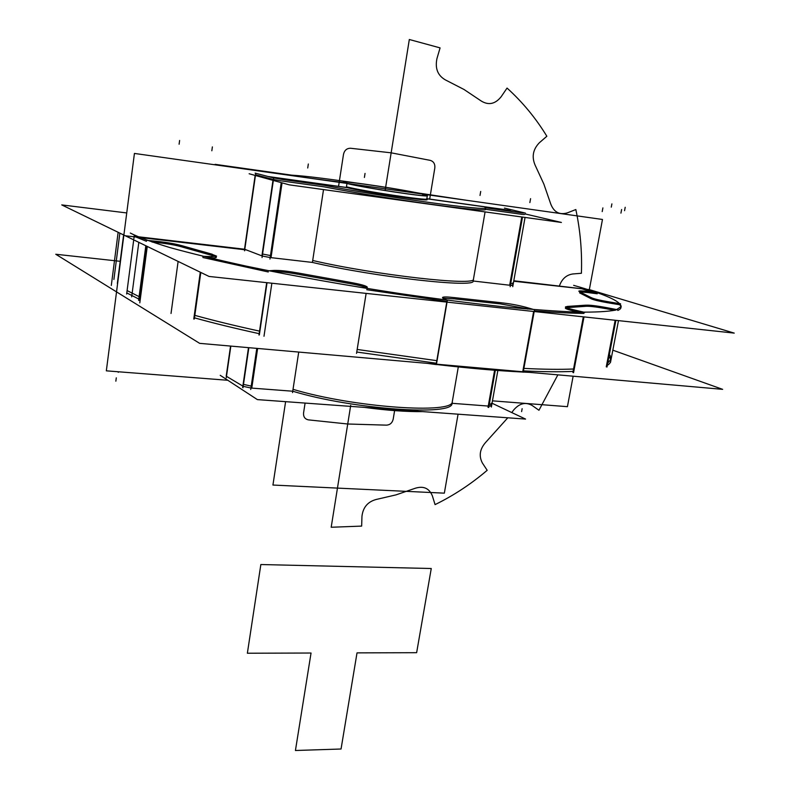 <?xml version="1.0" encoding="UTF-8"?>
<svg xmlns="http://www.w3.org/2000/svg" width="790" height="790" viewBox="0 0 790 790"><rect width="100%" height="100%" fill="white"/><g stroke="black" fill="none" stroke-linecap="round" stroke-linejoin="round"><path stroke-width="1.19" d="M513.717 281.22L589.34 289.614L734.236 333.113L209.034 276.441L122.47 234.403L123.941 234.571M246.401 249.936L125.294 235.766L61.748 204.906L126.736 212.945M581.568 288.706L513.796 280.766L581.568 288.706L513.796 280.766L581.568 288.706L513.796 280.766L581.568 288.706L513.796 280.766L581.568 288.706L513.796 280.766L581.568 288.706L592.342 292.112L581.568 288.706M244.515 249.215L137.816 236.714L244.515 249.215L137.816 236.714L244.515 249.215L255.15 175.41L244.515 249.215L137.816 236.714L244.515 249.215L255.15 175.41L244.515 249.215L255.15 175.41L244.515 249.215L137.816 236.714L244.515 249.215L255.15 175.41L244.515 249.215L137.816 236.714L244.515 249.215L255.15 175.41L244.515 249.215M125.047 226.059L124.771 228.172L125.047 226.059M138.823 242.342L131.673 296.852L138.823 242.342M134.32 235.213L133.875 238.669M117.917 292.744L55.764 254.252L120.199 261.312M602.474 219.462L589.34 289.614L602.474 219.462L134.428 153.438L106.334 370.836L134.428 153.438L106.334 370.836L134.428 153.438L602.474 219.462L589.34 289.614L602.474 219.462L134.428 153.438L602.474 219.462M573.135 376.198L567.427 406.672L492.456 400.846L567.427 406.672L573.135 376.198L567.427 406.672L492.456 400.846L567.427 406.672L573.135 376.198M227.806 380.276L106.334 370.836L227.806 380.276M346.356 187.437L268.087 176.496L346.356 187.437C363.607 192.128 437.226 202.892 426.027 199.139C437.226 202.892 363.607 192.128 346.356 187.437C363.607 192.128 437.226 202.892 426.027 199.139C437.226 202.892 363.607 192.128 346.356 187.437M133.717 239.864L126.795 292.922L138.793 299.035L126.795 292.922L133.717 239.864L126.795 292.922L138.793 299.035L126.795 292.922L133.717 239.864L126.647 294.038L133.717 239.864M230.552 346.069L226.207 376.178L230.552 346.069M504.613 209.557L426.837 198.685L504.613 209.557L426.837 198.685L504.613 209.557L426.837 198.685L504.613 209.557L513.47 211.7L504.613 209.557L426.837 198.685L504.613 209.557L426.837 198.685L504.613 209.557L513.47 211.7M424.013 194.409C408.677 190.311 342.1 180.169 343.423 182.164L348.123 183.705M422.67 195.624L422.907 194.202L422.67 195.624M422.216 194.034C404.174 189.669 342.988 180.446 343.433 182.204M343.423 182.164L343.314 182.905L343.413 182.233L346.375 183.339M346.968 183.487L346.454 186.786L346.968 183.487C362.432 187.605 429.671 197.776 427.331 195.673L426.798 198.932C429.118 201.124 361.899 190.992 346.454 186.786M230.838 346.099L226.266 377.798M291.293 175.094L215.127 164.34L218.731 165.337M419.717 193.224L467.611 200.443M268.896 176.703L355.865 188.859M426.817 198.784L510.182 210.436M310.934 178.343L343.374 182.53L310.934 178.343M255.763 173.277L244.584 250.815M431.962 195.416L414.009 192.237M357.149 183.122C321.421 177.878 298.047 175.163 287.017 174.965M612.833 350.177L722.643 389.342L199.653 343.354L115.162 291.036M194.488 317.847C213.448 323.13 235.005 328.403 259.179 333.676C235.005 328.403 213.448 323.13 194.488 317.847C213.448 323.13 235.005 328.403 259.179 333.676C235.005 328.403 213.448 323.13 194.488 317.847L200.808 272.441L194.488 317.847M356.537 353.387L366.125 293.396L356.764 352.034L436.376 363.222L356.764 352.034L436.376 363.222L446.765 302.096L436.376 363.222L446.765 302.096L436.376 363.222L356.764 352.034L366.135 293.396L356.764 352.034L436.376 363.222M523.444 370.875C543.224 371.843 559.774 372.021 573.106 371.399L583.316 316.829L573.106 371.399C559.774 372.021 543.224 371.843 523.444 370.875C543.224 371.843 559.774 372.021 573.106 371.399C559.774 372.021 543.224 371.843 523.444 370.875M607.303 365.336C610.947 363.104 611.707 360.457 609.604 357.406C611.707 360.457 610.947 363.104 607.303 365.336C610.947 363.104 611.707 360.457 609.604 357.406C611.707 360.457 610.947 363.104 607.303 365.336M193.767 319.051L200.285 272.195M202.497 256.286L211.987 256.671M211.266 257.856L209.113 257.767M211.039 253.946L216.588 256.128L210.871 256.622M212.283 254.252L181.275 245.512M157.21 241.385C167.697 242.51 176.002 243.982 182.135 245.789M138.606 300.417L145.824 245.739M158.602 241.523L146.545 240.298M139.465 299.331L146.496 246.065L139.465 299.331M152.055 242.036L157.062 242.54M529.478 372.357L523.227 372.07L529.478 372.357M522.684 372.041C497.463 370.787 468.707 368.268 436.426 364.476C468.707 368.268 497.463 370.787 522.684 372.041C497.463 370.787 468.707 368.268 436.426 364.476C468.707 368.268 497.463 370.787 522.684 372.041C497.463 370.787 468.707 368.268 436.426 364.476C468.707 368.268 497.463 370.787 522.684 372.041L523.197 372.218L534.504 309.749L525.548 307.162M436.169 364.447L427.232 363.361L436.406 364.605L447.338 300.289L443.121 298.176M573.649 285.348C604.913 294.186 620.762 301.267 621.177 306.609L615.874 310.045C607.885 311.645 594.919 312.327 576.986 312.099C556.229 311.29 531.206 309.463 501.897 306.619C470.563 303.192 437.018 298.916 401.261 293.771C345.852 285.348 294.137 276.125 246.115 266.102C216.519 259.604 191.18 253.442 170.087 247.616C151.818 242.096 138.556 237.237 130.301 233.05C138.556 237.237 151.818 242.096 170.087 247.616C191.18 253.442 216.519 259.604 246.115 266.102C294.137 276.125 345.852 285.348 401.261 293.771C437.018 298.916 470.563 303.192 501.897 306.619C531.206 309.463 556.229 311.29 576.986 312.099C594.919 312.327 607.885 311.645 615.874 310.045L621.177 306.609L615.874 310.045C607.885 311.645 594.919 312.327 576.986 312.099C556.229 311.29 531.206 309.463 501.897 306.619C470.563 303.192 437.018 298.916 401.261 293.771C345.852 285.348 294.137 276.125 246.115 266.102C216.519 259.604 191.18 253.442 170.087 247.616C151.818 242.096 138.556 237.237 130.301 233.05C138.556 237.237 151.818 242.096 170.087 247.616C191.18 253.442 216.519 259.604 246.115 266.102C294.137 276.125 345.852 285.348 401.261 293.771C437.018 298.916 470.563 303.192 501.897 306.619C531.206 309.463 556.229 311.29 576.986 312.099C594.919 312.327 607.885 311.645 615.874 310.045L621.177 306.609L615.874 310.045C607.885 311.645 594.919 312.327 576.986 312.099C556.229 311.29 531.206 309.463 501.897 306.619C470.563 303.192 437.018 298.916 401.261 293.771C345.852 285.348 294.137 276.125 246.115 266.102C216.519 259.604 191.18 253.442 170.087 247.616C151.818 242.096 138.556 237.237 130.301 233.05C138.556 237.237 151.818 242.096 170.087 247.616C191.18 253.442 216.519 259.604 246.115 266.102C294.137 276.125 345.852 285.348 401.261 293.771C437.018 298.916 470.563 303.192 501.897 306.619C531.206 309.463 556.229 311.29 576.986 312.099C594.919 312.327 607.885 311.645 615.874 310.045L621.177 306.609C620.762 301.267 604.913 294.186 573.649 285.348C604.913 294.186 620.762 301.267 621.177 306.609C620.762 301.267 604.913 294.186 573.649 285.348C604.913 294.186 620.762 301.267 621.177 306.609C620.762 301.267 604.913 294.186 573.649 285.348M194.33 318.972L194.834 315.358C213.804 320.612 235.381 325.865 259.554 331.129M259.89 331.198L259.337 334.901M126.657 293.979L127.101 290.572L139.109 296.645M139.781 296.931L139.317 300.407M356.576 353.199L357.179 349.457L436.811 360.665L436.179 364.368M522.694 371.972L523.345 368.367M523.889 368.397C543.668 369.384 560.229 369.582 573.56 368.999L572.908 372.485M606.266 366.827L606.898 363.519M607.737 363.064L611.114 359.144L610.018 355.224M202.882 257.52L268.274 271.967L202.882 257.52M273.883 271.642C279.472 271.474 287.609 272.362 298.304 274.318C287.609 272.362 279.472 271.474 273.883 271.642C279.472 271.474 287.609 272.362 298.304 274.318C287.609 272.362 279.472 271.474 273.883 271.642M299.054 274.456L348.755 283.393L299.054 274.456M349.565 283.531C359.578 285.299 365.385 286.849 367.004 288.182C365.385 286.849 359.578 285.299 349.565 283.531C359.578 285.299 365.385 286.849 367.004 288.182C365.385 286.849 359.578 285.299 349.565 283.531M366.728 289.713L446.873 301.415L366.728 289.713M442.913 299.41L443.101 298.324L442.913 299.41M443.328 298.284L454.497 298.877L443.328 298.284M455.247 298.976L499.487 303.804L455.247 298.976M500.129 303.864L525.854 308.515L500.129 303.864M526.357 308.663L527.799 309.078M534.297 310.855C554.116 312.425 570.666 313.275 583.958 313.403C570.666 313.275 554.116 312.425 534.297 310.855C554.116 312.425 570.666 313.275 583.958 313.403C570.666 313.275 554.116 312.425 534.297 310.855M578.507 312.139L573.915 311.062M573.264 310.914C565.314 308.91 563.359 307.794 567.408 307.577C563.359 307.794 565.314 308.91 573.264 310.914C565.314 308.91 563.359 307.794 567.408 307.577C563.359 307.794 565.314 308.91 573.264 310.914M567.773 307.577L585.311 306.352L567.773 307.577M585.489 306.322C589.044 306.036 595.857 306.816 605.94 308.653C595.857 306.816 589.044 306.036 585.489 306.322C589.044 306.036 595.857 306.816 605.94 308.653C595.857 306.816 589.044 306.036 585.489 306.322M606.661 308.791L614.748 310.332M619.676 304.733C621.937 307.063 621.315 308.969 617.79 310.45C621.315 308.969 621.937 307.063 619.676 304.733C621.937 307.063 621.315 308.969 617.79 310.45C621.315 308.969 621.937 307.063 619.676 304.733L608.981 302.975M608.28 302.866C599.235 301.276 593.488 299.894 591.038 298.709C593.488 299.894 599.235 301.276 608.28 302.866C599.235 301.276 593.488 299.894 591.038 298.709C593.488 299.894 599.235 301.276 608.28 302.866M590.9 298.61L579.603 292.883L590.9 298.61M579.899 291.905L588.007 292.567L579.899 291.905M588.619 292.656L597.23 293.781M512.236 284.864C513.638 285.387 513.036 285.536 510.399 285.309C513.036 285.536 513.638 285.387 512.236 284.864C513.638 285.387 513.036 285.536 510.399 285.309C513.036 285.536 513.638 285.387 512.236 284.864M510.004 283.393L509.678 285.229L473.141 281.003C476.064 288.301 373.937 276.895 312.406 262.428C373.937 276.895 476.064 288.301 473.141 281.003C476.064 288.301 373.937 276.895 312.406 262.428L271.019 257.649L282.06 182.855L271.019 257.649L312.406 262.428C373.937 276.895 476.064 288.301 473.141 281.003L485.08 211.908L473.141 281.003L509.678 285.229L473.141 281.003L485.08 211.908L473.141 281.003L509.678 285.229L473.141 281.003C476.064 288.301 373.937 276.895 312.406 262.428L271.019 257.649L312.406 262.428L312.702 260.483C374.253 274.881 476.4 286.355 473.467 279.156M270.19 257.55L262.438 256.059M244.791 249.324L261.915 255.891L244.791 249.324L261.915 255.891L244.791 249.324L261.915 255.891L262.211 253.916M134.181 236.289L146.417 241.286L134.181 236.289M157.753 242.609C167.668 243.705 175.617 245.107 181.601 246.836C175.617 245.107 167.668 243.705 157.753 242.609C167.668 243.705 175.617 245.107 181.601 246.836C175.617 245.107 167.668 243.705 157.753 242.609M181.977 246.954L210.881 255.131L181.977 246.954M211.424 255.269C217.882 257.046 218.02 257.915 211.819 257.876C218.02 257.915 217.882 257.046 211.424 255.269C217.882 257.046 218.02 257.915 211.819 257.876C218.02 257.915 217.882 257.046 211.424 255.269M421.663 193.955L427.351 195.604C429.74 197.776 359.223 187.013 345.981 183.161L345.961 183.28M427.331 195.644L422.907 194.202M525.656 214.06L561.404 222.454L289.259 184.85L249.136 173.751M255.545 174.778L273.113 179.409M273.478 179.508L281.487 180.91L273.478 179.508M282.326 181.029L323.949 186.815C386.428 199.021 489.109 213.103 485.534 209.291L522.239 214.386M522.97 214.485L524.748 214.426L522.97 214.485M525.409 213.103L504.454 208.086M524.629 212.915L521.874 212.875M510.725 283.472L513.322 283.452L512.552 283.047M512.996 285.279L510.587 285.318M510.152 286.711L522.506 217.082M485.04 207.731L523.217 213.063M509.678 285.229L521.785 216.983L509.678 285.229M485.771 207.661L485.801 207.79C490.649 211.839 382.627 196.878 320.681 184.613M269.963 259.071L281.23 182.628M281.714 179.369L325.006 185.403M312.406 262.428L323.525 189.58L312.406 262.428L323.525 189.58L312.406 262.428L271.019 257.649L282.06 182.855L271.019 257.649M273.083 177.799L283.245 179.577M262.566 254.034L270.476 255.565M262.053 257.54L273.705 177.967L255.121 173.109M261.915 255.891L272.975 180.347L261.915 255.891M492.032 403.236L525.567 419.085L257.382 399.612L220.232 375.319M226.483 376.336L242.856 386.103L248.485 347.649L242.856 386.103L248.485 347.649L242.856 386.103L226.483 376.336L242.856 386.103M250.944 388.028L243.35 386.359M251.773 388.107L257.629 348.449L251.773 388.107L257.629 348.449L251.773 388.107L292.735 391.218C352.666 409.427 453.845 416.37 452.018 403.305L488.26 406.06L494.609 370.234L488.26 406.06L494.609 370.234L488.26 406.06L452.018 403.305C453.845 416.37 352.666 409.427 292.735 391.218L298.719 352.063L292.735 391.218C352.666 409.427 453.845 416.37 452.018 403.305C453.845 416.37 352.666 409.427 292.735 391.218L298.719 352.063L292.735 391.218L251.773 388.107L292.735 391.218C352.666 409.427 453.845 416.37 452.018 403.305L488.26 406.06M488.971 406.1C491.587 406.159 492.229 405.813 490.886 405.043C492.229 405.813 491.587 406.159 488.971 406.1C491.587 406.159 492.229 405.813 490.886 405.043C492.229 405.813 491.587 406.159 488.971 406.1M242.984 387.781L248.85 347.679M242.649 387.505L243.132 384.197M243.478 384.375L251.23 386.113M250.726 389.51L256.79 348.38M422.62 411.61C406.465 411.827 387.021 410.415 364.279 407.373M292.527 392.6L293.031 389.322C352.982 407.482 454.171 414.493 452.324 401.508M488.734 407.482L495.33 370.293M458.309 366.916L452.018 403.305L458.309 366.916M488.023 407.363L488.566 404.282M489.287 404.332L491.913 403.927L491.202 403.275M491.597 405.695L489.158 406.109M598.03 292.863L587.582 291.48M580.048 291.954L578.793 291.184C579.228 290.671 582.566 290.829 588.807 291.648M579.485 291.737L591.236 297.662M609.89 302.037C599.482 300.269 593.181 298.748 590.999 297.484M608.478 301.8L620.585 303.785M606.977 367.044L615.904 320.345M617.918 309.789L605.417 307.409M615.163 320.266L606.463 365.8L615.163 320.266M585.518 305.246C589.014 304.881 596.134 305.7 606.868 307.685M585.953 305.167L567.151 306.441M574.804 310.055C568.711 308.643 565.601 307.577 565.482 306.866L567.99 306.431M573.55 372.722L583.998 316.899M573.471 309.749L584.837 312.396M533.635 311.467L522.901 370.856L533.635 311.467M499.695 302.61C509.54 303.617 518.507 305.236 526.575 307.468M501.176 302.748L453.727 297.544M443.625 298.423L442.489 297.514C443.111 296.694 447.436 296.783 455.455 297.761M366.906 288.548L367.281 287.096M348.953 282.168C360.26 284.133 366.363 285.792 367.261 287.155L367.222 287.254M350.809 282.474L297.494 272.896M273.735 270.437C279.403 270.2 287.906 271.138 299.242 273.231M258.972 335.029L266.694 282.662M274.406 270.387L268.442 270.812M259.505 333.755L267.04 282.702L259.505 333.755M432.377 495.883L435.073 504.613C453.737 495.478 471.117 484.033 487.183 470.307L482.404 463.039C478.671 455.939 479.787 449.026 485.761 442.281L507.802 417.791L485.761 442.281C479.787 449.026 478.671 455.939 482.404 463.039C478.671 455.939 479.787 449.026 485.761 442.281C479.787 449.026 478.671 455.939 482.404 463.039C478.671 455.939 479.787 449.026 485.761 442.281C479.787 449.026 478.671 455.939 482.404 463.039C478.671 455.939 479.787 449.026 485.761 442.281C479.787 449.026 478.671 455.939 482.404 463.039L487.183 470.307C471.117 484.033 453.737 495.478 435.073 504.613C453.737 495.478 471.117 484.033 487.183 470.307C471.117 484.033 453.737 495.478 435.073 504.613C453.737 495.478 471.117 484.033 487.183 470.307C471.117 484.033 453.737 495.478 435.073 504.613C453.737 495.478 471.117 484.033 487.183 470.307C471.117 484.033 453.737 495.478 435.073 504.613L432.377 495.883C429.256 488.299 423.588 485.741 415.402 488.21C423.588 485.741 429.256 488.299 432.377 495.883C429.256 488.299 423.588 485.741 415.402 488.21C423.588 485.741 429.256 488.299 432.377 495.883C429.256 488.299 423.588 485.741 415.402 488.21C423.588 485.741 429.256 488.299 432.377 495.883C429.256 488.299 423.588 485.741 415.402 488.21C423.588 485.741 429.256 488.299 432.377 495.883M511.782 412.568L513.52 410.188C519.297 403.334 525.508 401.755 532.124 405.458L538.958 410.267L557.868 374.855L538.958 410.267L557.868 374.855L538.958 410.267L557.868 374.855L538.958 410.267L557.868 374.855L538.958 410.267L532.124 405.458C525.508 401.755 519.297 403.334 513.52 410.188C519.297 403.334 525.508 401.755 532.124 405.458C525.508 401.755 519.297 403.334 513.52 410.188C519.297 403.334 525.508 401.755 532.124 405.458C525.508 401.755 519.297 403.334 513.52 410.188C519.297 403.334 525.508 401.755 532.124 405.458C525.508 401.755 519.297 403.334 513.52 410.188L511.782 412.568M559.36 286.099C561.858 278.969 566.331 274.93 572.77 273.972L581.41 273.271C582.161 251.694 580.304 230.453 575.841 209.547L567.319 212.885C559.438 215.156 553.918 212.184 550.739 203.988L543.856 184.06L535.057 165.011C531.581 156.716 533.023 149.3 539.373 142.743L546.848 136.255C535.877 118.224 522.605 102.167 507.052 88.075L501.137 96.765C495.231 104.092 488.585 105.505 481.219 101.002L463.987 89.468L445.491 79.958C437.739 75.573 434.895 68.444 436.959 58.549L440.079 47.884L409.319 39.5L391.159 152.826L430.214 160.36C433.621 161.407 435.162 163.945 434.826 167.954L429.671 199.08L434.826 167.954C435.162 163.945 433.621 161.407 430.214 160.36C433.621 161.407 435.162 163.945 434.826 167.954C435.162 163.945 433.621 161.407 430.214 160.36C433.621 161.407 435.162 163.945 434.826 167.954L429.671 199.08L434.826 167.954C435.162 163.945 433.621 161.407 430.214 160.36C433.621 161.407 435.162 163.945 434.826 167.954C435.162 163.945 433.621 161.407 430.214 160.36L391.159 152.826L430.214 160.36C433.621 161.407 435.162 163.945 434.826 167.954C435.162 163.945 433.621 161.407 430.214 160.36C433.621 161.407 435.162 163.945 434.826 167.954C435.162 163.945 433.621 161.407 430.214 160.36L391.159 152.826L430.214 160.36L391.159 152.826L385.125 190.528L391.159 152.826L385.125 190.528L391.159 152.826L350.622 148.263C346.859 148.234 344.499 150.238 343.512 154.277L338.555 186.351L343.512 154.277C344.499 150.238 346.859 148.234 350.622 148.263C346.859 148.234 344.499 150.238 343.512 154.277C344.499 150.238 346.859 148.234 350.622 148.263L391.159 152.826L430.214 160.36L391.159 152.826L430.214 160.36L391.159 152.826L385.125 190.528L391.159 152.826L385.125 190.528L391.159 152.826L350.622 148.263L391.159 152.826L409.319 39.5L391.159 152.826L409.319 39.5L391.159 152.826L409.319 39.5L391.159 152.826L409.319 39.5L440.079 47.884L409.319 39.5L440.079 47.884L409.319 39.5L440.079 47.884L409.319 39.5L440.079 47.884L436.959 58.549C434.895 68.444 437.739 75.573 445.491 79.958C437.739 75.573 434.895 68.444 436.959 58.549C434.895 68.444 437.739 75.573 445.491 79.958C437.739 75.573 434.895 68.444 436.959 58.549C434.895 68.444 437.739 75.573 445.491 79.958C437.739 75.573 434.895 68.444 436.959 58.549C434.895 68.444 437.739 75.573 445.491 79.958L463.987 89.468L481.219 101.002L463.987 89.468L445.491 79.958L463.987 89.468L481.219 101.002L463.987 89.468L445.491 79.958L463.987 89.468L481.219 101.002L463.987 89.468L445.491 79.958L463.987 89.468L481.219 101.002C488.585 105.505 495.231 104.092 501.137 96.765C495.231 104.092 488.585 105.505 481.219 101.002C488.585 105.505 495.231 104.092 501.137 96.765C495.231 104.092 488.585 105.505 481.219 101.002C488.585 105.505 495.231 104.092 501.137 96.765C495.231 104.092 488.585 105.505 481.219 101.002C488.585 105.505 495.231 104.092 501.137 96.765L507.052 88.075C522.605 102.167 535.877 118.224 546.848 136.255C535.877 118.224 522.605 102.167 507.052 88.075C522.605 102.167 535.877 118.224 546.848 136.255C535.877 118.224 522.605 102.167 507.052 88.075C522.605 102.167 535.877 118.224 546.848 136.255C535.877 118.224 522.605 102.167 507.052 88.075C522.605 102.167 535.877 118.224 546.848 136.255L539.373 142.743C533.023 149.3 531.581 156.716 535.057 165.011C531.581 156.716 533.023 149.3 539.373 142.743C533.023 149.3 531.581 156.716 535.057 165.011C531.581 156.716 533.023 149.3 539.373 142.743C533.023 149.3 531.581 156.716 535.057 165.011C531.581 156.716 533.023 149.3 539.373 142.743C533.023 149.3 531.581 156.716 535.057 165.011L543.856 184.06L550.739 203.988L543.856 184.06L535.057 165.011L543.856 184.06L550.739 203.988L543.856 184.06L535.057 165.011L543.856 184.06L550.739 203.988L543.856 184.06L535.057 165.011L543.856 184.06L550.739 203.988C553.918 212.184 559.438 215.156 567.319 212.885C559.438 215.156 553.918 212.184 550.739 203.988C553.918 212.184 559.438 215.156 567.319 212.885C559.438 215.156 553.918 212.184 550.739 203.988C553.918 212.184 559.438 215.156 567.319 212.885C559.438 215.156 553.918 212.184 550.739 203.988C553.918 212.184 559.438 215.156 567.319 212.885L575.841 209.547C580.304 230.453 582.161 251.694 581.41 273.271C582.161 251.694 580.304 230.453 575.841 209.547C580.304 230.453 582.161 251.694 581.41 273.271C582.161 251.694 580.304 230.453 575.841 209.547C580.304 230.453 582.161 251.694 581.41 273.271C582.161 251.694 580.304 230.453 575.841 209.547C580.304 230.453 582.161 251.694 581.41 273.271L572.77 273.972C566.331 274.93 561.858 278.969 559.36 286.099C561.858 278.969 566.331 274.93 572.77 273.972C566.331 274.93 561.858 278.969 559.36 286.099C561.858 278.969 566.331 274.93 572.77 273.972C566.331 274.93 561.858 278.969 559.36 286.099C561.858 278.969 566.331 274.93 572.77 273.972C566.331 274.93 561.858 278.969 559.36 286.099M394.605 410.622L393.183 419.223C392.245 422.926 390.023 424.901 386.517 425.148L347.728 424.003L331.188 527.256L361.652 526.101L361.958 516.324C363.005 507.377 367.735 501.769 376.159 499.478L396.007 494.876L415.402 488.21L396.007 494.876L376.159 499.478L396.007 494.876L415.402 488.21L396.007 494.876L376.159 499.478L396.007 494.876L415.402 488.21L396.007 494.876L376.159 499.478L396.007 494.876L415.402 488.21L396.007 494.876L376.159 499.478C367.735 501.769 363.005 507.377 361.958 516.324C363.005 507.377 367.735 501.769 376.159 499.478C367.735 501.769 363.005 507.377 361.958 516.324C363.005 507.377 367.735 501.769 376.159 499.478C367.735 501.769 363.005 507.377 361.958 516.324C363.005 507.377 367.735 501.769 376.159 499.478C367.735 501.769 363.005 507.377 361.958 516.324L361.652 526.101L361.958 516.324L361.652 526.101L361.958 516.324L361.652 526.101L361.958 516.324L361.652 526.101L331.188 527.256L361.652 526.101L331.188 527.256L361.652 526.101L331.188 527.256L361.652 526.101L331.188 527.256L347.728 424.003L331.188 527.256L347.728 424.003L386.517 425.148L347.728 424.003L386.517 425.148L347.728 424.003L350.711 405.359L331.188 527.256L347.728 424.003L331.188 527.256L347.728 424.003L386.517 425.148C390.023 424.901 392.245 422.926 393.183 419.223C392.245 422.926 390.023 424.901 386.517 425.148C390.023 424.901 392.245 422.926 393.183 419.223C392.245 422.926 390.023 424.901 386.517 425.148L347.728 424.003L350.711 405.359L347.728 424.003L350.711 405.359L347.728 424.003L308.465 419.875L347.728 424.003L386.517 425.148C390.023 424.901 392.245 422.926 393.183 419.223C392.245 422.926 390.023 424.901 386.517 425.148C390.023 424.901 392.245 422.926 393.183 419.223L394.605 410.622L393.183 419.223C392.245 422.926 390.023 424.901 386.517 425.148C390.023 424.901 392.245 422.926 393.183 419.223C392.245 422.926 390.023 424.901 386.517 425.148C390.023 424.901 392.245 422.926 393.183 419.223L394.605 410.622M118.332 371.764L118.253 372.337M119.853 233.129L113.898 279.472M350.553 406.376L350.247 408.302M116.288 377.847L115.853 381.195M118.135 232.29L111.311 285.437M431.261 568.514L260.848 564.534L247.369 653.231L311.043 653.024L295.43 750.5L341.053 749.009L357.021 652.876L416.636 652.688L431.261 568.514L260.848 564.534L247.369 653.231L311.043 653.024L295.43 750.5L341.053 749.009L357.021 652.876L416.636 652.688L431.261 568.514L260.848 564.534L247.369 653.231L311.043 653.024L295.43 750.5L341.053 749.009L357.021 652.876L416.636 652.688L431.261 568.514L260.848 564.534L247.369 653.231L311.043 653.024L295.43 750.5L341.053 749.009L357.021 652.876L416.636 652.688L431.261 568.514M272.935 485.05L444.345 493.158L458.072 414.187L444.345 493.158L458.072 414.187L444.345 493.158L272.935 485.05L444.345 493.158L272.935 485.05L285.605 401.656L272.935 485.05M305.088 403.078L303.558 412.982C303.311 416.844 304.94 419.144 308.465 419.875L347.728 424.003L308.465 419.875C304.94 419.144 303.311 416.844 303.558 412.982C303.311 416.844 304.94 419.144 308.465 419.875C304.94 419.144 303.311 416.844 303.558 412.982L305.088 403.078M522.141 408.667L521.607 411.61M323.949 186.815C386.428 199.021 489.109 213.103 485.534 209.291C489.109 213.103 386.428 199.021 323.949 186.815C386.428 199.021 489.109 213.103 485.534 209.291M211.839 150.781L212.372 146.91M171.025 313.482L178.115 261.431M387.939 172.951L388.483 169.544M179.103 144.224L179.616 140.452M139.8 302.876L147.266 246.441M356.764 352.034L366.135 293.396M611.272 207.148L611.894 203.879M624.564 210.663L625.196 207.286M620.93 213.122L621.612 209.528M602.197 211.611L602.889 207.898M529.873 202.576L530.574 198.665M480.014 195.436L480.705 191.457M364.407 177.454L365.039 173.425M307.725 168.003L308.327 164.004M263.998 336.264L271.859 283.225M123.605 234.946L117.345 283.442L123.605 234.946M610.482 362.432L618.491 320.622L610.482 362.432M611.114 359.144L610.502 362.373M512.75 286.681L525.054 217.428M491.36 407.057L497.858 370.48"/></g></svg>
